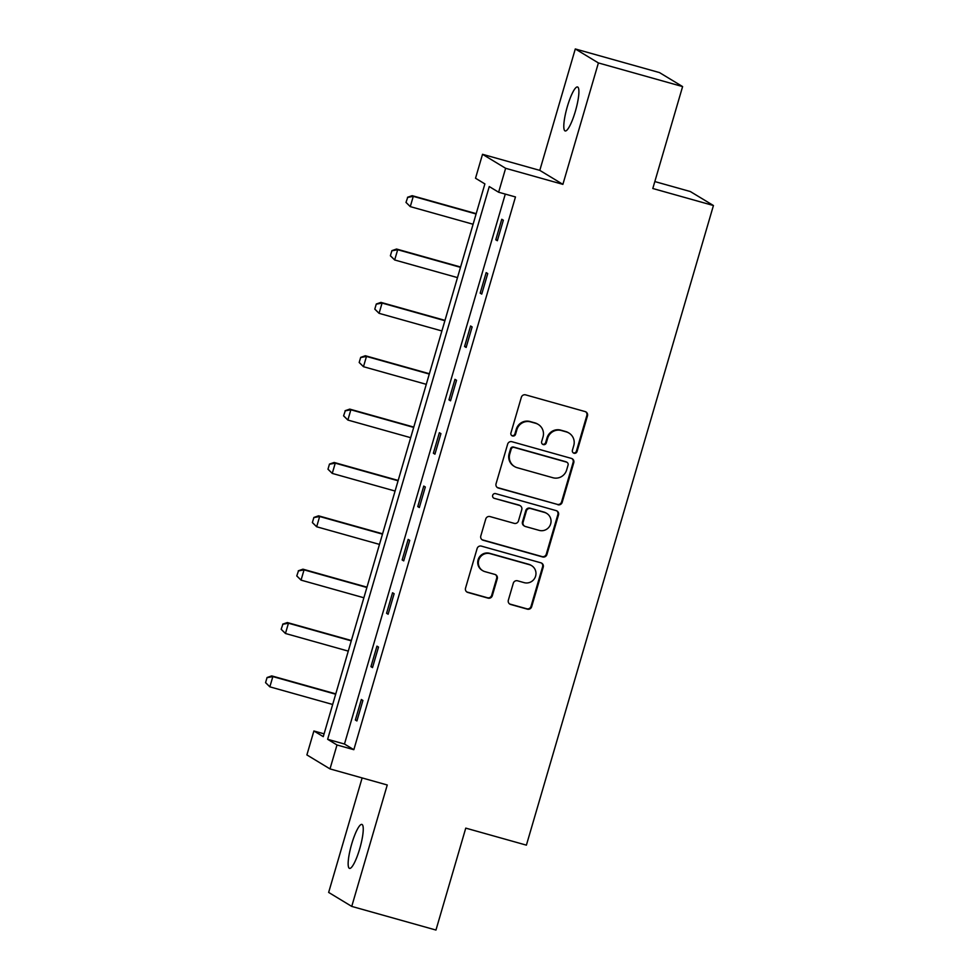 <?xml version="1.0" encoding="UTF-8"?>
<svg xmlns="http://www.w3.org/2000/svg" width="979" height="979" viewBox="0 0 979 979"><rect width="100%" height="100%" fill="white"/><g stroke="black" fill="none" stroke-linecap="round" stroke-linejoin="round"><path stroke-width="1.47" d="M574.037 453.24A2.447 2.399 121.2 0 0 577.035 451.539L587.473 415.867A3.5 3.426 121.2 0 0 585.148 411.584L525.625 394.867A3.5 3.426 121.2 0 0 521.342 397.303L510.916 432.975A2.447 2.399 121.2 0 0 512.543 435.973A2.447 2.399 121.2 0 0 515.541 434.272L516.888 429.659A11.21 10.977 121.2 0 1 530.606 421.888L535.574 423.271A11.21 10.977 121.2 0 1 543.015 436.989L541.656 441.602A2.447 2.399 121.2 0 0 543.284 444.601A2.447 2.399 121.2 0 0 546.282 442.9L547.64 438.286A11.21 10.977 121.2 0 1 561.359 430.515L566.315 431.91A11.21 10.977 121.2 0 1 573.755 445.616L572.409 450.242A2.447 2.399 121.2 0 0 574.037 453.24M573.156 452.775A2.447 2.399 121.2 0 0 576.411 451.16L586.849 415.488A3.5 3.426 121.2 0 0 585.65 411.767M511.662 435.508A2.447 2.399 121.2 0 0 514.917 433.893L516.263 429.279L516.888 429.659M542.403 444.136A2.447 2.399 121.2 0 0 545.658 442.52L547.016 437.907L547.64 438.286M359.697 848.817A22.835 4.503 -74.3 0 0 361.875 824.416A22.835 4.503 -74.3 0 0 351.706 843.984A22.835 4.503 -74.3 0 0 349.527 868.385A22.835 4.503 -74.3 0 0 359.697 848.817M575.346 111.373A22.835 4.503 -74.3 0 0 577.524 86.972A22.835 4.503 -74.3 0 0 567.355 106.54A22.835 4.503 -74.3 0 0 565.177 130.953A22.835 4.503 -74.3 0 0 575.346 111.373M508.346 600.188A3.5 3.426 121.2 0 0 510.671 604.471L527.363 609.158A3.5 3.426 121.2 0 0 531.658 606.735L543.235 567.11A3.5 3.426 121.2 0 0 540.91 562.827L481.399 546.123A3.5 3.426 121.2 0 0 477.116 548.546L465.527 588.171A3.5 3.426 121.2 0 0 467.852 592.454L488.019 598.12A3.5 3.426 121.2 0 0 492.315 595.685L497.271 578.736A3.5 3.426 121.2 0 0 494.946 574.44L484.935 571.638A9.374 9.178 121.2 0 1 479.147 559.009A9.374 9.178 121.2 0 1 490.198 553.673L529.37 564.675A9.374 9.178 121.2 0 1 535.17 577.304A9.374 9.178 121.2 0 1 524.12 582.64L517.585 580.804A3.5 3.426 121.2 0 0 513.302 583.227L508.346 600.188M336.996 744.97L329.996 768.907L306.892 754.919L313.892 730.983L323.266 736.649L484.886 183.917L475.525 178.239L482.525 154.303L505.629 168.29L498.629 192.227L489.267 186.561L327.635 739.292L336.996 744.97L353.835 749.694L515.468 196.95L498.629 192.227M682.608 86.58L598.402 62.937L575.297 48.95L659.503 72.593L682.608 86.58L652.797 188.506L713.434 205.529L526.396 845.146L465.759 828.124L435.961 930.05L351.742 906.407L387.256 784.987L329.996 768.907M575.297 48.95L539.796 170.37L562.888 184.358L598.402 62.937M562.888 184.358L505.629 168.29M557.895 504.748A3.5 3.426 121.2 0 0 562.191 502.313L573.767 462.7A3.5 3.426 121.2 0 0 571.442 458.417L511.931 441.713A3.5 3.426 121.2 0 0 507.648 444.136L496.059 483.748A3.5 3.426 121.2 0 0 498.384 488.044L557.271 504.369A3.5 3.426 121.2 0 0 561.567 501.933L573.143 462.321A3.5 3.426 121.2 0 0 571.956 458.6M558.507 514.905L546.918 554.518A3.5 3.426 121.2 0 1 542.635 556.953L483.124 540.249A3.5 3.426 121.2 0 1 480.799 535.966L485.755 519.005A3.5 3.426 121.2 0 1 490.038 516.582L514.171 523.349A3.5 3.426 121.2 0 0 518.466 520.926L521.758 509.68A3.5 3.426 121.2 0 0 519.433 505.384L494.297 498.335A2.447 2.399 121.2 0 1 492.78 495.031A2.447 2.399 121.2 0 1 495.68 493.636L556.182 510.622A3.5 3.426 121.2 0 1 558.507 514.905L557.883 514.526L546.294 554.151L546.918 554.518M362.132 777.938L328.65 892.42L351.742 906.407M713.434 205.529L690.33 191.541L654.829 181.568M505.286 194.099L344.473 744.028L353.835 749.694M501.774 219.272L495.778 239.794L497.344 240.736L503.341 220.214L501.774 219.272M486.171 272.627L480.175 293.149L481.741 294.092L487.738 273.569L486.171 272.627M470.569 325.983L464.572 346.505L466.139 347.447L472.135 326.925L470.569 325.983M454.966 379.338L448.969 399.86L450.536 400.815L456.532 380.28L454.966 379.338M439.363 432.706L433.367 453.228L434.933 454.17L440.929 433.648L439.363 432.706M423.76 486.061L417.764 506.584L419.33 507.526L425.327 487.004L423.76 486.061M408.157 539.417L402.161 559.939L403.715 560.881L409.724 540.359L408.157 539.417M392.555 592.772L386.558 613.295L388.112 614.237L394.121 593.715L392.555 592.772M376.952 646.14L370.955 666.662L372.509 667.605L378.518 647.082L376.952 646.14M361.349 699.495L355.353 720.018L356.907 720.96L362.915 700.438L361.349 699.495M324.086 733.846L313.892 730.983M539.796 170.37L482.525 154.303M344.473 744.028L327.635 739.292M495.778 239.794L497.479 240.259M480.175 293.149L481.876 293.627M464.572 346.505L466.273 346.982M448.969 399.86L450.67 400.338M433.367 453.228L435.068 453.693M417.764 506.584L419.465 507.061M402.161 559.939L403.862 560.416M386.558 613.295L388.259 613.772M370.955 666.662L372.656 667.127M355.353 720.018L357.054 720.495M568.983 433.061L568.358 432.681A11.21 10.977 121.2 0 0 565.691 431.531L566.315 431.91M547.016 437.907A11.21 10.977 121.2 0 1 560.734 430.136L565.691 431.531M538.23 424.433L537.606 424.054A11.21 10.977 121.2 0 0 534.95 422.891L535.574 423.271M516.263 429.279A11.21 10.977 121.2 0 1 529.982 421.508L534.95 422.891M497.246 487.469A3.5 3.426 121.2 0 0 497.76 487.664L557.271 504.369M568.065 465.098A2.447 2.399 121.2 0 0 566.437 462.088L514.195 447.427A2.447 2.399 121.2 0 0 511.197 449.128L509.765 453.999A11.21 10.977 121.2 0 0 517.206 467.705L552.915 477.74A11.21 10.977 121.2 0 0 566.645 469.957L568.065 465.098M567.025 462.345L566.4 461.966A2.447 2.399 121.2 0 0 565.813 461.721L566.437 462.088M514.55 466.555L513.926 466.175A11.21 10.977 121.2 0 1 509.141 453.62L510.573 448.749A2.447 2.399 121.2 0 1 513.571 447.048L565.813 461.721M481.986 539.674A3.5 3.426 121.2 0 0 482.5 539.87L542.011 556.574A3.5 3.426 121.2 0 0 546.294 554.151M520.265 505.751L519.641 505.372A3.5 3.426 121.2 0 0 518.809 505.017L494.297 498.335M539.221 530.385A9.374 9.178 121.2 0 0 546.698 513.388A9.374 9.178 121.2 0 0 544.471 512.421L530.667 508.542A3.5 3.426 121.2 0 0 526.384 510.977L523.092 522.223A3.5 3.426 121.2 0 0 525.417 526.506L539.221 530.385M546.698 513.388L546.074 513.008A9.374 9.178 121.2 0 0 543.847 512.041L544.471 512.421M524.585 526.151L523.961 525.772A3.5 3.426 121.2 0 1 522.468 521.844L525.76 510.597A3.5 3.426 121.2 0 1 530.043 508.162L543.847 512.041M557.883 514.526A3.5 3.426 121.2 0 0 556.696 510.805M531.597 565.642L530.973 565.262A9.374 9.178 121.2 0 0 528.746 564.296L529.37 564.675M482.708 570.671L482.084 570.292A9.374 9.178 121.2 0 1 489.573 553.294L528.746 564.296M466.714 591.891A3.5 3.426 121.2 0 0 467.228 592.075L487.395 597.741A3.5 3.426 121.2 0 0 491.691 595.305L496.647 578.356A3.5 3.426 121.2 0 0 495.447 574.636M509.533 603.908A3.5 3.426 121.2 0 0 510.047 604.092L526.739 608.779A3.5 3.426 121.2 0 0 531.034 606.356L542.611 566.731A3.5 3.426 121.2 0 0 541.424 563.011M476.198 213.655L412.159 195.678L413.285 196.351L410.274 206.618L473.102 224.252M406.187 202.543L410.274 206.618L405.991 202.42L407.68 197.403L405.991 202.42M476.1 213.985L413.285 196.351L407.68 197.403M407.497 197.293L412.159 195.678M460.595 267.01L396.556 249.033L397.682 249.718L394.672 259.973L457.499 277.608M390.584 255.898L394.672 259.973L390.388 255.788L391.894 250.648L390.388 255.788M460.497 267.353L397.682 249.718L392.077 250.771M391.894 250.648L396.556 249.033M444.992 320.366L380.953 302.389L382.079 303.074L379.069 313.329L441.896 330.963M374.981 309.254L379.069 313.329L374.786 309.144L376.291 304.016L374.786 309.144M444.894 320.708L382.079 303.074L376.474 304.126M376.291 304.016L380.953 302.389M429.389 373.733L365.351 355.744L366.476 356.429L363.466 366.697L426.281 384.331M359.379 362.609L363.466 366.697L359.183 362.499L360.688 357.372L359.183 362.499M429.291 374.064L366.476 356.429L360.872 357.482M360.688 357.372L365.351 355.744M413.787 427.089L349.748 409.112L350.861 409.785L347.863 420.052L410.678 437.686M343.776 415.977L347.863 420.052L343.58 415.855L345.269 410.837L343.58 415.855M413.689 427.419L350.861 409.785L345.269 410.837M345.085 410.727L349.748 409.112M398.184 480.444L334.145 462.467L335.259 463.153L332.26 473.408L395.075 491.042M328.161 469.333L332.26 473.408L327.977 469.222L329.482 464.083L327.977 469.222M398.086 480.787L335.259 463.153L329.666 464.205M329.482 464.083L334.145 462.467M382.581 533.8L318.542 515.823L319.656 516.508L316.658 526.763L379.473 544.397M312.558 522.688L316.658 526.763L312.374 522.578L313.88 517.45L312.374 522.578M382.483 534.142L319.656 516.508L314.063 517.561M313.88 517.45L318.542 515.823M366.978 587.167L302.939 569.178L304.053 569.864L301.055 580.131L363.87 597.765M296.955 576.044L301.055 580.131L296.772 575.933L298.46 570.916L296.772 575.933M366.88 587.498L304.053 569.864L298.46 570.916M298.277 570.806L302.939 569.178M351.375 640.523L287.337 622.546L288.45 623.219L285.452 633.486L348.267 651.121M281.352 629.411L285.452 633.486L281.169 629.289L282.858 624.272L281.169 629.289M351.277 640.853L288.45 623.219L282.858 624.272M282.674 624.161L287.337 622.546M335.773 693.878L271.734 675.902L272.847 676.587L269.849 686.842L332.664 704.476M265.75 682.767L269.849 686.842L265.566 682.657L267.071 677.517L265.566 682.657M335.675 694.221L272.847 676.587L267.255 677.639M267.071 677.517L271.734 675.902M576.411 451.16L577.035 451.539M514.917 433.893L515.541 434.272M545.658 442.52L546.282 442.9M560.734 430.136L561.359 430.515M529.982 421.508L530.606 421.888M586.849 415.488L587.473 415.867M497.76 487.664L498.384 488.044M573.143 462.321L573.767 462.7M561.567 501.933L562.191 502.313M513.571 447.048L514.195 447.427M510.573 448.749L511.197 449.128M509.141 453.62L509.765 453.999M542.011 556.574L542.635 556.953M482.5 539.87L483.124 540.249M518.809 505.017L519.433 505.384M530.043 508.162L530.667 508.542M525.76 510.597L526.384 510.977M522.468 521.844L523.092 522.223M489.573 553.294L490.198 553.673M496.647 578.356L497.271 578.736M491.691 595.305L492.315 595.685M487.395 597.741L488.019 598.12M467.228 592.075L467.852 592.454M542.611 566.731L543.235 567.11M531.034 606.356L531.658 606.735M526.739 608.779L527.363 609.158M510.047 604.092L510.671 604.471"/></g></svg>
